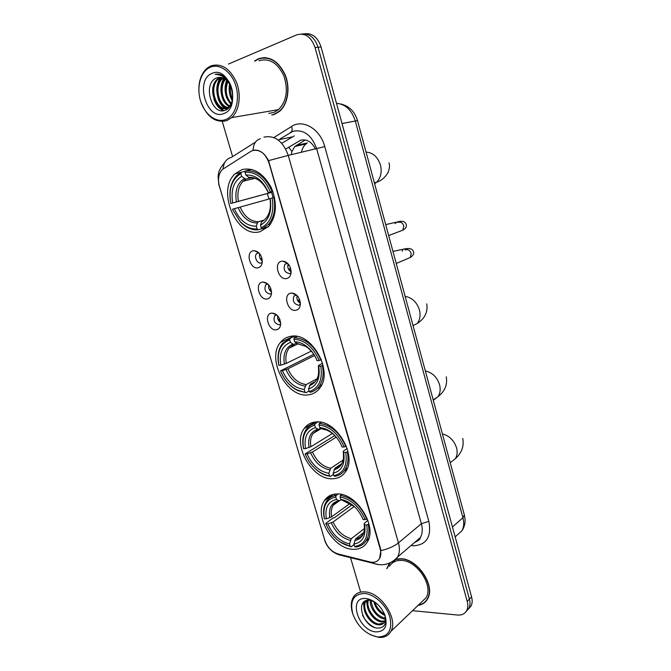 <?xml version="1.0" encoding="UTF-8"?>
<svg xmlns="http://www.w3.org/2000/svg" width="671" height="671" viewBox="0 0 671 671"><rect width="100%" height="100%" fill="white"/><g stroke="black" fill="none" stroke-linecap="round" stroke-linejoin="round"><path stroke-width="1.01" d="M290.845 336.33C286.66 337.001 283.221 338.998 280.528 342.327C266.043 358.582 286.643 398.046 308.006 394.875C312.854 394.38 316.779 392.116 319.782 388.073C333.781 371.264 311.554 331.65 290.845 336.33M315.94 421.967C310.983 422.369 307.083 424.533 304.24 428.459C291.793 444.051 312.04 480.117 332.59 478.758C338.192 478.599 342.546 476.209 345.657 471.587C357.677 455.45 335.861 419.199 315.94 421.967M337.052 493.982C331.482 494.091 327.247 496.314 324.361 500.658C313.416 515.63 333.336 549.323 353.265 549.323C359.471 549.515 364.135 547.108 367.247 542.076C377.815 526.592 356.385 492.673 337.052 493.982M241.979 169.595L235.11 173.789C215.911 190.732 236.913 239.019 260.155 231.629L268.702 226.412C276.628 216.146 277.484 203.229 271.26 187.67C263.359 173.185 253.604 167.163 241.979 169.595M258.125 267.788C250.367 269.927 245.116 252.262 253.101 250.769L254.234 250.652C259.358 251.742 262.034 255.567 262.269 262.118C261.875 265.255 260.499 267.142 258.125 267.788M258.821 252.782L256.599 253.705C253.697 256.523 257.303 264.106 261.019 263.015L262.244 262.386M267.326 298.947C259.534 300.834 254.343 283.363 262.361 282.114L263.149 282.021C268.366 282.952 271.151 286.71 271.52 293.302C271.159 296.473 269.767 298.352 267.326 298.947M267.779 283.959L265.666 284.932C263.963 289.847 265.464 292.9 270.17 294.066L271.512 293.378M276.435 329.763C268.61 331.407 263.477 314.12 271.512 313.122L271.99 313.063C277.274 313.835 280.168 317.534 280.671 324.16C280.344 327.364 278.926 329.235 276.435 329.763M276.637 314.808L274.649 315.806C273.063 320.595 274.59 323.59 279.22 324.789L280.671 324.051M286.693 278.54C278.549 280.629 273.282 262.646 281.652 261.212L282.717 261.094C287.893 262.051 290.702 265.783 291.139 272.3C290.82 275.764 289.335 277.844 286.693 278.54M287.524 263.225L284.907 264.248C283.095 269.373 284.63 272.501 289.528 273.625L291.105 272.711M295.919 310.262C287.75 312.099 282.541 294.309 290.937 293.126L291.633 293.042C296.909 293.831 299.836 297.505 300.407 304.08C300.122 307.57 298.629 309.625 295.919 310.262M296.481 294.963L293.999 296.037C292.321 301.019 293.89 304.089 298.696 305.238L300.398 304.265M275.185 313.818L275.076 314.238M266.295 282.877L266.169 283.313M257.32 251.608L257.178 252.053M294.561 293.688L294.393 294.217M285.586 261.833L285.385 262.361M262.311 261.094C259.912 259.182 259.04 256.733 259.694 253.747M271.537 292.044C269.138 290.241 268.199 287.867 268.719 284.923M280.646 322.65C278.272 320.956 277.274 318.666 277.651 315.781M291.155 271.872C288.211 269.91 287.196 267.234 288.111 263.829M300.415 303.367C297.479 301.539 296.389 298.947 297.136 295.584M250.677 151.47L252.606 150.547C259.945 149.18 265.422 153.365 269.037 163.087L380.138 548.727C381.195 552.56 381.002 555.814 379.56 558.473C377.513 561.744 374.326 562.902 369.998 561.946L337.991 553.936C331.692 551.856 327.272 547.217 324.714 540.012L219.451 186.572C217.58 179.375 218.553 173.672 222.369 169.478L250.677 151.47M315.487 149.113C311.721 141.807 306.773 138.838 300.65 140.231L285.703 149.037M291.273 154.699L291.944 151.503L294.863 146.463L305.28 139.945M301.472 152.351C302.118 148.828 303.569 146.06 305.825 144.03L307.293 142.965L296.288 145.389M274.263 114.506L279.581 111.344C287.867 104.265 290.518 87.976 285.217 74.892C278.423 60.885 269.482 55.5 258.385 58.754L254.586 60.994M271.696 114.892L273.189 114.85M418.041 605.41C422.336 604.764 425.523 602.583 427.586 598.893C435.798 585.808 417.563 558.633 400.788 558.708L396.091 559.128M389.658 562.994L386.739 568.664M253.755 150.254L254.703 150.086C260.147 149.96 264.751 153.474 268.534 160.621L380.465 548.459L380.876 550.614L379.56 558.473M466.295 611.256L468.937 608.178C470.17 605.628 470.329 602.608 469.406 599.119L318.062 47.23C314.724 37.517 309.214 33.122 301.531 34.036C309.214 33.122 314.724 37.517 318.062 47.23L469.406 599.119C470.329 602.608 470.17 605.628 468.937 608.178L466.295 611.256M412.531 610.677L457.513 615.03C461.841 615.357 464.919 613.822 466.756 610.451C467.989 607.884 468.148 604.856 467.217 601.367L315.051 47.524C311.143 36.746 305.011 32.527 296.666 34.875L228.501 64.047M222.286 121.518L232.602 156.62M350.539 557.702L360.419 591.294M425.389 601.468L426.278 600.872M264.315 57.547L262.847 57.924M468.467 608.991L471.101 605.93C472.334 603.38 472.493 600.369 471.579 596.888L321.048 46.936C317.727 37.274 312.233 32.896 304.575 33.793M225.548 119.589C235.11 116.184 240.201 100.558 235.991 86.265C231.914 71.914 219.627 63.024 210.199 67.276C200.704 71.319 196.326 86.92 200.461 100.583C204.462 114.296 216.045 123.212 225.548 119.589M200.604 101.044C206.467 116.653 215.181 123.196 226.748 120.654L231.663 117.618C239.379 110.757 241.61 94.812 236.36 81.946C229.7 68.165 221.145 62.839 210.711 65.951L207.113 68.174C201.325 73.357 198.582 81.015 198.876 91.139M268.744 113.374L273.693 112.518L278.574 109.608C286.634 101.128 288.396 89.864 283.841 75.806C277.559 62.797 269.272 57.79 258.964 60.784M265.833 57.614L264.34 57.849M274.187 114.221L279.438 111.092C287.641 104.089 290.266 87.976 285.016 75.026C278.306 61.153 269.448 55.827 258.469 59.04L254.737 61.237M232.342 100.415C229.381 95.391 228.543 90.015 229.834 84.286M232.594 98.956C230.48 94.703 229.801 90.258 230.53 85.628M230.983 104.19C224.86 97.58 223.636 89.805 227.31 80.864M231.378 103.451C226.01 97.136 224.852 89.83 227.914 81.535M229.272 106.404C221.153 103.082 217.823 85.947 224.978 78.91M229.717 105.943C222.202 102.218 219.149 86.416 225.548 79.312M227.377 107.754C217.387 106.848 212.548 85.083 222.009 78.314L222.747 77.794M227.872 107.486C218.15 105.867 213.848 84.772 223.057 78.188L223.3 78.004M231.738 102.646L229.214 106.463L226.815 108.014C215.97 113.131 206.458 86.987 217.781 78.834L220.583 77.308M229.499 106.932L227.863 107.846C217.027 112.963 207.524 86.853 218.847 78.7L221.12 77.375L218.117 83.724M216.892 77.878C202.005 82.827 211.701 116.008 224.978 110.296C234.825 107.67 235.42 86.156 225.431 77.635C222.093 74.699 218.662 73.609 215.131 74.355C222.873 74.59 228.417 79.43 231.763 88.874C228.4 79.841 223.443 76.175 216.892 77.878L219.006 77.333M231.763 88.874L232.351 90.895M212.002 73.407C194.489 79.966 206.727 121.09 223.779 113.558C241.845 107.956 229.39 64.886 212.002 73.407M273.131 114.565L274.607 114.38M215.131 74.355L216.087 74.187M223.787 110.598L217.245 104.835M226.848 109.398L225.347 108.417M225.238 108.333L221.321 104.055M222.252 76.1L222.713 75.647M222.227 83.363L224.24 78.465M224.684 77.761L225.02 77.274M223.242 110.673C219.073 108.736 215.987 104.936 213.982 99.266M226.53 109.591L224.802 108.484M224.559 108.291C221.623 105.976 219.425 102.554 217.974 98.041M216.808 91.172C216.599 86.005 217.815 81.51 220.449 77.677M221.011 91.432C220.667 86.525 221.623 82.139 223.879 78.272M225.238 92.086C224.768 87.834 225.255 83.9 226.723 80.285M232.241 100.868C229.432 95.441 228.543 89.763 229.583 83.858M232.552 209.201L232.946 210.216L232.552 209.201L234.414 208.673C239.555 220.39 246.861 226.236 256.314 226.211L257.345 223.015L258.494 221.732L263.435 220.239M270.01 198.733L234.414 208.673M268.937 199.027L267.352 193.542L230.849 203.472C228.392 189.188 231.738 179.241 240.881 173.604L241.677 176.33C233.617 181.396 230.631 190.262 232.711 202.927L271.587 192.325L273.131 197.719M251.491 177.723L245.552 179.115L241.677 176.33M262.428 228.727L268.325 224.567C274.045 217.865 275.882 208.849 273.827 197.526L272.158 197.995C274.397 212.833 270.774 222.772 261.296 227.813L262.428 228.727L268.232 226.915M274.523 197.333L273.827 197.526M262.218 228.559L258.234 229.801L257.102 228.886C251.097 229.356 245.46 226.915 240.193 221.556L240.537 222.176C246.056 227.779 251.952 230.321 258.234 229.801M232.946 210.216L240.537 222.176M240.881 173.604L241.35 172.221L236.905 175.366C230.581 182.286 228.559 191.654 230.849 203.472L232.711 202.927M241.35 172.221L245.393 171.256M232.887 210.065L240.193 221.556M261.296 227.813L260.507 225.12C268.845 220.524 272.057 211.675 270.145 198.566L272.158 197.995M256.314 226.211L257.102 228.886M270.145 198.566L269.985 198.616C271.562 210.015 268.744 217.781 261.531 221.916L260.507 225.12M262.68 220.633L261.531 221.916M251.751 169.419L245.511 170.904L245.049 172.288C255.911 171.6 264.374 178.184 270.43 192.023L272.107 191.554C265.775 177.001 256.918 170.124 245.511 170.904M272.107 191.554L272.803 191.369M270.43 192.023L268.417 192.602C262.998 180.415 255.475 174.552 245.846 175.03L245.049 172.288M272.829 191.453L268.417 192.602M245.846 175.03L249.243 177.731L250.971 177.597M271.587 192.325L267.352 193.542M313.726 354.313L280.512 370.837C284.118 379.794 289.671 386.169 297.161 389.968L297.798 390.589C290.048 386.655 284.294 380.08 280.528 370.837L282.416 370.618C287.389 381.916 294.661 388.19 304.223 389.457L306.186 384.584L317.048 378.805M314.498 355.529L287.884 368.832L282.416 370.618M289.654 339.803L290.073 338.335L282.449 343.518C278.264 349.163 277.056 356.376 278.826 365.158L278.901 365.418C276.712 352.183 280.293 343.644 289.654 339.803L290.409 342.378C282.147 345.85 278.951 353.449 280.805 365.183L286.282 363.414L311.269 351.118M296.683 343.233L293.562 344.433L290.409 342.378M317.953 388.098L320.285 387.352M294.535 336.179L293.99 336.523M310.279 392.283C313.885 391.419 316.846 389.423 319.161 386.286C322.91 380.86 323.992 373.973 322.407 365.628L320.788 366.106C322.768 379.811 318.91 388.299 309.23 391.579L310.279 392.283M323.078 365.284L322.407 365.628M309.071 391.034L306.018 392.686L297.161 389.968M297.798 390.589L306.018 392.686M290.073 338.335L294.712 336.188M309.23 391.579L308.484 389.037C317.006 386.018 320.428 378.452 318.75 366.349L320.788 366.106M304.223 389.457L304.97 391.981M280.805 365.183L278.901 365.418M318.75 366.349L318.389 365.67L319.035 365.141L322.575 363.321M314.464 382L310.447 384.147L308.484 389.037M296.976 336.473L294.309 337.714L293.898 339.182C304.894 340.054 313.315 347.15 319.161 360.478L320.78 359.991C314.674 345.993 305.85 338.561 294.309 337.714M320.78 359.991L321.384 359.69M319.161 360.478L317.123 360.73L315.932 357.995C313.131 352.384 309.39 348.048 304.701 345.003C301.338 342.898 297.983 341.824 294.653 341.765L293.898 339.182M316.779 360.134L317.123 360.73M294.653 341.765L297.438 343.72L298.494 343.778M333.479 474.431L330.568 476.385L325.863 475.018C316.536 471.663 309.641 464.634 305.171 453.94L307.092 453.873C311.973 464.953 319.228 471.445 328.84 473.332L330.702 468.274L343.166 460.029M336.238 437.14L312.443 452.002L307.092 453.873M314.707 425.162L315.102 423.661C311.386 424.449 308.417 426.387 306.202 429.474C302.856 434.473 301.958 440.738 303.493 448.287L303.611 448.681C301.547 435.957 305.246 428.123 314.707 425.162L315.437 427.662C307.092 430.346 303.787 437.333 305.523 448.597L310.891 446.735L332.422 433.466M320.948 428.19L318.272 429.373L315.437 427.662M305.171 453.94L334.779 435.58M344.122 470.941L346.572 469.994M316.704 421.933L314.791 423.728M334.863 476.318C339.132 475.647 342.495 473.474 344.936 469.801C347.913 465.011 348.71 459.048 347.343 451.902L345.758 452.397C347.595 465.54 343.627 473.307 333.856 475.714L334.863 476.318M347.989 451.482L347.343 451.902M315.118 468.643C318.725 471.99 322.558 474.305 326.626 475.571L330.568 476.385M315.102 423.661L318.012 421.942M333.856 475.714L333.135 473.248C341.74 471 345.263 464.072 343.703 452.472L345.758 452.397M328.84 473.332L329.562 475.789M305.523 448.597L303.611 448.681M343.703 452.472L343.233 451.424L343.829 450.753L347.192 448.572M341.707 463.695L334.988 468.173L333.135 473.248M321.141 422.336L319.371 423.376L318.977 424.894C330.04 426.521 338.436 433.869 344.173 446.936L345.766 446.45C339.778 432.72 330.979 425.028 319.371 423.376M345.766 446.45L346.311 446.098M344.173 446.936L342.126 447.02L341.531 445.594C337.731 437.458 332.288 431.847 325.209 428.744L319.715 427.393L318.977 424.894M341.682 446.098L342.126 447.02M319.715 427.393L323.263 429.071M354.02 544.609L351.227 546.806L349.65 546.186C339.014 543.317 331.105 535.886 325.921 523.883L327.851 523.934C332.665 534.837 339.903 541.497 349.549 543.904L351.319 538.687L364.479 528.471M341.724 494.527L340.449 495.424L340.08 496.976C351.185 499.224 359.555 506.773 365.209 519.622L363.137 519.58L362.835 518.817C358.314 508.979 351.713 502.663 343.04 499.878L340.793 499.417L354.263 506.446L333.11 521.996L327.851 523.934M335.777 496.968L336.154 495.424C331.902 496.028 328.639 498.075 326.349 501.564C323.59 506.043 322.894 511.604 324.252 518.247L324.403 518.758C322.441 506.462 326.232 499.199 335.777 496.968L336.49 499.4C328.069 501.447 324.68 507.913 326.332 518.8L331.591 516.863L350.119 503.393M341.38 499.752L339.073 500.834L336.49 499.4M325.921 523.883L325.77 523.363L332.967 518.113L334.368 517.744L352.158 504.743M366.215 540.683L368.404 539.702M335.584 494.049L334.024 495.861M355.538 547.008C360.335 546.571 363.976 544.332 366.458 540.272C368.899 535.986 369.52 530.711 368.312 524.445L366.743 524.94C368.48 537.614 364.42 544.802 354.573 546.488L355.538 547.008M368.941 523.959L368.312 524.445M339.861 541.858L351.227 546.806M336.154 495.424L338.159 494.015M354.573 546.488L353.869 544.089C362.541 542.478 366.14 536.079 364.68 524.89L366.743 524.94M349.549 543.904L350.254 546.295M326.332 518.8L324.403 518.758M364.68 524.89L364.127 523.539L367.859 520.302M363.732 532.522L355.63 538.855L353.869 544.089M365.209 519.622L366.769 519.128C360.872 505.64 352.099 497.739 340.449 495.424M366.769 519.128L367.28 518.742M340.793 499.417L340.08 496.976M362.625 518.381L363.137 519.58M343.04 500.717L343.913 500.876M344.298 500.742L344.76 500.423M288.085 265.54L289.184 265.23M290.677 268.484L289.075 268.945L290.853 271.721M297.144 296.783L297.966 296.548M299.685 299.694L298.125 300.147L300.214 303.275M259.878 253.982L259.987 255.232L260.6 255.055M261.942 258.293L260.969 258.57L262.302 260.801M268.937 285.192L269.406 285.812M270.958 288.949L269.994 289.226L271.52 291.7M279.832 319.295L278.918 319.564L280.604 322.223M377.328 636.922L377.932 636.98C388.626 636.636 392.602 629.943 389.851 616.901C386.362 605.167 374.41 594.196 364.579 593.458C353.441 593.969 349.549 600.922 352.912 614.317C357.995 626.89 366.131 634.422 377.328 636.922M370.577 634.841L378.889 637.391C384.416 637.769 388.417 635.756 390.891 631.369C398.499 619.006 380.826 592.283 364.932 591.881C359.539 591.545 355.613 593.424 353.164 597.525C350.916 601.694 350.69 606.844 352.493 612.958M420.918 602.667L426.11 597.71C433.734 585.582 416.85 560.369 401.275 560.411C395.991 560.235 392.116 562.155 389.641 566.173M426.093 600.671L426.924 600M418.368 605.108C422.403 604.37 425.414 602.248 427.377 598.725C435.504 585.775 417.463 558.884 400.855 558.951L395.747 559.488M384.894 615.424C379.174 612.698 375.441 608.018 373.705 601.392M384.533 614.2C379.82 611.541 376.582 607.498 374.812 602.055M385.246 619.065L384.265 618.972C377.446 618.108 369.562 608.236 370.317 600.377L370.367 599.815M385.271 618.285L385.037 618.259C377.01 615.802 372.355 609.889 371.071 600.511M384.626 621.623L381.153 621.866C373.185 621.01 364.579 607.75 367.733 600.335M368.144 599.396L368.379 598.96M384.852 621.061L381.933 621.136C374.259 620.289 365.796 607.884 368.32 600.285M368.547 599.589L368.756 599.069M384.458 613.94L384.491 614.066C385.523 617.261 385.523 619.87 384.5 621.9C383.166 624.256 381.011 625.213 378.016 624.776C369.369 623.871 360.495 608.656 365.2 601.761L365.888 600.78M367.758 599.211L368.278 598.935M383.728 623.049L378.805 624.047C370.157 623.149 361.292 607.951 365.997 601.057L366.257 600.654M374.133 601.593L369.855 600.327C354.397 598.431 362.583 626.462 376.691 628.031C383.644 628.534 386.53 624.76 385.347 616.699M370.124 600.344L372.967 600.914M366.072 598.549C347.67 596.234 357.869 630.53 375.852 631.906C384.953 631.763 387.964 626.135 384.894 615.013C380.742 605.762 374.594 600.285 366.467 598.591L366.072 598.549M373.37 601.115L368.907 599.379L373.521 601.208M390.287 562.709L387.066 568.387M368.907 599.379L371.315 600.025M374.443 627.402C369.251 624.894 365.284 620.784 362.533 615.089M363.959 606.609L363.825 602.03M370.283 601.241L370.082 599.698M364.328 610.073L363.422 602.415M367.54 607.423L366.509 600.579M269.004 161.719L269.163 163.061M291.944 151.503L288.664 147.234M273.894 137.555L291.508 126.5C302.847 118.717 320.243 128.941 324.756 146.605L428.836 521.333L421.388 523.699L316.712 148.828C311.646 135.022 303.72 129.176 292.959 131.298L280.168 138.838M428.836 521.333C431.663 536.725 426.605 544.869 413.671 545.766L411.08 545.489M372.791 562.298L374.376 563.682L377.53 564.462C385.305 565.619 391.99 563.154 397.576 557.047L420.39 537.513C420.348 539.157 418.402 540.826 414.535 542.52L420.39 537.513C422.487 533.688 422.822 529.083 421.388 523.699L398.457 542.889C399.958 548.442 399.664 553.156 397.576 557.047C396.1 559.614 393.986 561.35 391.227 562.239M260.356 138.704C255.76 140.214 253.336 144.122 253.076 150.405M380.876 550.614C388.224 548.945 394.078 546.37 398.457 542.889L288.245 155.404L268.534 160.621M324.856 540.482L219.073 185.137M337.563 553.818L338.754 554.741L342.722 555.739M255.567 142.034L231.285 157.459C226.337 158.75 223.619 162.533 223.124 168.824M324.496 539.811C326.962 547.201 331.709 552.174 338.754 554.741L378.561 564.613M263.955 137.136C274.842 134.997 282.936 141.086 288.245 155.404L324.756 146.605M467.217 601.367L471.579 596.888M315.051 47.524L321.048 46.936M291.508 126.5C292.699 129.813 292.229 131.86 290.115 132.648M294.259 135.911L281.753 143.292M278.037 139.887L291.986 136.976M456.339 535.819L461.916 530.786C463.887 527.112 464.231 522.759 462.931 517.727L355.244 120.839C351.688 109.952 345.431 104.106 336.481 103.309M342.017 123.539L357.517 120.595M340.709 103.98C349.121 105.943 354.724 111.478 357.517 120.579L464.366 514.959L462.931 517.727L452.447 526.987M455.156 536.884L461.916 530.786C464.231 527.381 465.28 523.514 465.062 519.203L464.332 514.842M366.047 152.082C372.959 152.577 377.765 156.913 380.457 165.074C382.059 172.078 380.809 177.765 376.708 182.135L374.628 183.737M240.109 207.071C244.479 216.75 250.61 221.631 258.494 221.732M246.005 179.082L243.053 181.262C238.54 186.186 236.997 192.879 238.415 201.334M238.096 207.641C242.659 217.815 249.075 222.94 257.345 223.015M244.311 178.57C237.316 183.066 234.674 190.841 236.393 201.896M268.266 192.678C263.485 182.135 256.892 177.001 248.48 177.278M253.445 177.874L250.166 177.79M405.15 296.389C412.078 297.589 416.834 302.093 419.425 309.91C420.734 315.269 420.004 319.782 417.245 323.447L413.076 325.653M287.884 368.832C292.111 378.184 298.218 383.435 306.186 384.584M294.116 344.416L289.109 348.098C286.14 352.09 285.2 357.198 286.282 363.414M309.398 385.649C316.771 382.881 319.773 376.246 318.398 365.729C318.968 373.646 318.314 378.377 316.427 379.895M285.972 369.562C290.384 379.383 296.775 384.894 305.146 386.077M292.841 344.114C285.678 347.226 282.852 353.902 284.37 364.127M315.932 357.995L315.831 357.987C313.34 352.988 310.002 349.13 305.817 346.412L297.085 343.518M425.347 370.954C432.283 372.506 437.022 377.094 439.564 384.735C440.721 389.415 440.193 393.399 437.97 396.704L433.298 400.285M312.443 452.002C316.603 461.178 322.684 466.605 330.702 468.274M318.54 429.406L313.03 433.491C310.673 437.014 309.96 441.434 310.891 446.735M333.99 469.767C341.438 467.679 344.525 461.598 343.258 451.524M310.589 452.799C314.925 462.453 321.3 468.14 329.704 469.868M317.769 429.163C310.522 431.587 307.612 437.71 309.029 447.532M334.988 468.173C337.882 467.561 340.172 465.993 341.866 463.468C343.351 461.942 343.812 457.949 343.25 451.508M341.531 445.594L341.271 445.108C337.882 437.861 333.034 432.854 326.718 430.086L322.046 428.903M442.407 433.911C449.352 435.747 454.066 440.402 456.557 447.892C457.614 452.078 457.211 455.676 455.357 458.687L450.459 462.504M333.11 521.996C337.211 531.029 343.284 536.599 351.319 538.687M339.115 500.843L333.277 505.171C331.34 508.316 330.778 512.216 331.591 516.863M354.682 540.541C362.189 539.006 365.343 533.378 364.16 523.665M331.298 522.852C335.575 532.355 341.933 538.192 350.371 540.365M338.746 500.7C331.432 502.562 328.446 508.241 329.78 517.718M355.63 538.855C358.91 538.394 361.409 536.758 363.137 533.948C364.336 532.472 364.672 529.033 364.152 523.64M346.295 501.044L344.466 500.633M398.129 222.411L398.834 222.151C401.258 221.925 402.91 223.233 403.791 226.077L402.843 230.17L400.235 231.16M395.043 223.544L397.282 221.925L398.205 222.386M405.167 250.04L406.207 249.612C408.631 249.436 410.283 250.761 411.155 253.579L410.3 257.488L407.834 258.536M402.172 251.264C402.583 249.537 403.397 248.765 404.63 248.958L405.888 249.746M293.898 336.154L280.528 342.327M315.169 422.034L304.24 428.459M333.336 494.384L324.361 500.658M241.032 172.38L235.11 173.789M258.947 252.908L256.599 253.705M267.905 284.068L265.666 284.932M276.754 314.909L274.649 315.806M287.574 263.275L284.907 264.248M296.523 294.997L293.999 296.037M294.863 146.463L305.825 144.03M296.146 294.955L291.633 293.042M287.154 263.208L282.717 261.094M276.569 314.808L271.99 313.063M267.687 283.959L263.149 282.021M258.704 252.774L254.234 250.652M218.889 185.263L218.067 176.188C218.738 173.437 217.756 170.753 224.86 162.29M466.756 610.451L471.101 605.93M284.454 261.363L284.638 262.009M293.747 293.353L293.94 294.024M278.574 109.608L231.663 117.618M279.958 111.009L279.438 111.092M223.057 78.188L222.009 78.314M218.847 78.7L217.781 78.834M229.927 106.345L229.214 106.463M374.376 182.831L376.708 182.135C380.918 180.944 384.676 177.84 387.972 172.824C390.514 165.544 389.197 164.999 389.012 162.785M254.955 178.301L243.053 181.262L245.552 179.115M270.749 223.812L268.325 224.567M266.429 217.857L267.31 216.649M249.243 177.731C256.901 177.094 263.242 182.076 268.266 192.686M298.26 343.753L289.109 348.098L293.562 344.433M321.627 384.944L319.161 386.286M297.438 343.72L305.817 346.412L304.701 345.003M426.748 303.854C427.989 312.09 424.818 318.624 417.245 323.447M433.181 399.866L437.97 396.704C444.865 391.31 447.624 384.684 446.257 376.808M321.384 428.475L313.03 433.491L318.272 429.373M347.385 468.14L344.936 469.801M325.863 475.018L326.626 475.571M322.231 429.004L326.718 430.086L325.209 428.744M450.207 462.696L455.357 458.687C461.74 452.9 464.198 446.148 462.738 438.431M339.3 500.876L333.277 505.171C333.915 503.325 335.852 501.883 339.073 500.834M368.874 538.352L366.458 540.272M349.65 546.186L350.497 546.68M343.107 500.759L344.81 501.094L343.04 499.878M362.466 517.978L362.835 518.817M388.668 235.563L402.843 230.17C405.678 228.501 406.827 226.731 406.29 224.852C405.469 221.48 402.457 220.507 397.282 221.925M395.882 222.252L385.699 224.617M396.225 263.468L410.3 257.488C413.101 255.542 414.2 253.764 413.588 252.137C412.85 248.866 409.864 247.809 404.63 248.958M403.254 249.243L392.954 251.39M377.932 636.98L378.889 637.391M426.11 597.71L390.891 631.369M427.947 598.171L427.377 598.725M365.997 601.057L365.2 601.761M370.157 600.36L366.467 598.591"/></g></svg>
